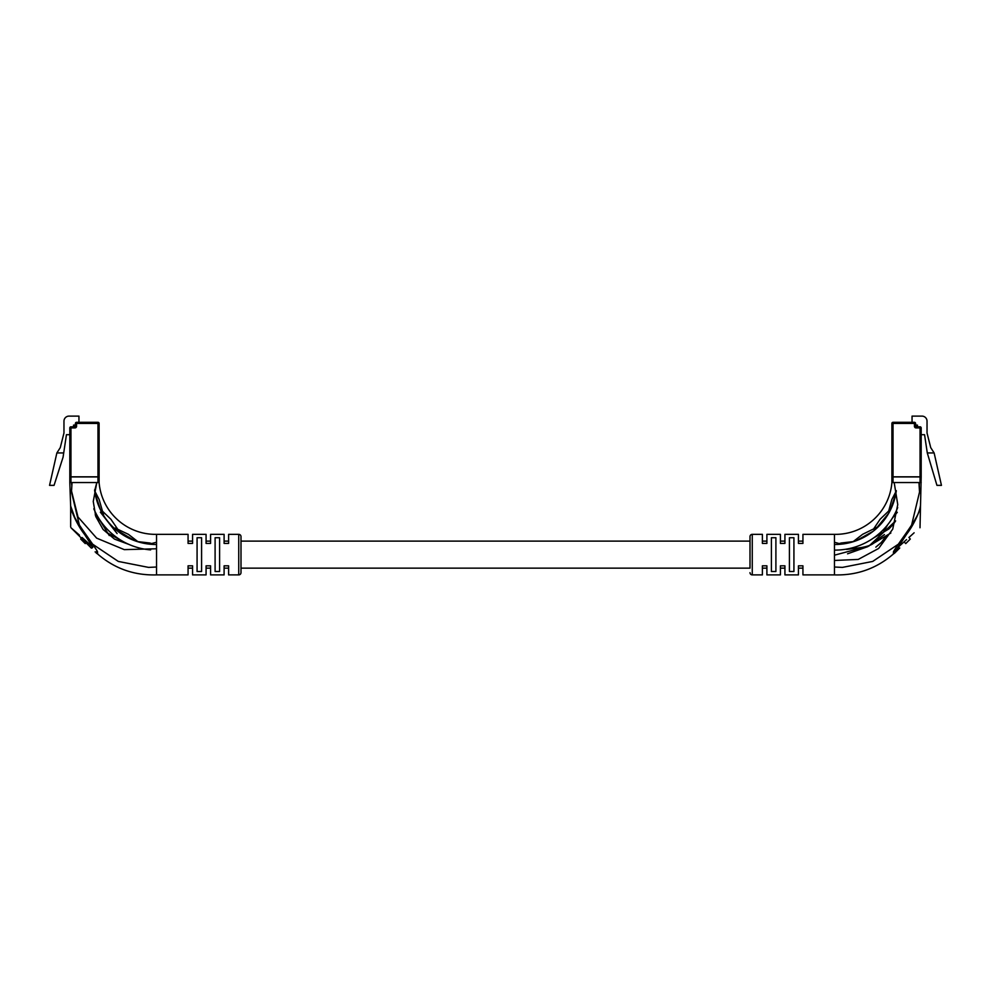 <?xml version="1.0" encoding="UTF-8"?>
<svg xmlns="http://www.w3.org/2000/svg" width="991" height="991" viewBox="0 0 991 991"><rect width="100%" height="100%" fill="white"/><g stroke="black" fill="none" stroke-linecap="round" stroke-linejoin="round"><path stroke-width="1.49" d="M802.933 541.111L798.436 541.111L798.436 534.347L798.436 543.415L802.933 543.415L802.933 534.347L802.933 541.111M784.922 541.111L780.413 541.111L780.413 534.347L780.413 543.415L784.922 543.415L784.922 534.347L784.922 541.111M766.898 541.111L762.389 541.111L762.389 534.347L762.389 543.415L766.898 543.415L766.898 534.347L766.898 541.111M240.999 568.14L750.001 568.14L750.001 536.602L750.001 541.111L240.999 541.111M228.611 541.111L224.102 541.111L224.102 534.347L224.102 543.415L228.611 543.415L228.611 534.347L228.611 541.111M210.588 541.111L206.078 541.111L206.078 534.347L206.078 543.415L210.588 543.415L210.588 534.347L210.588 541.111M192.564 541.111L188.067 541.111L188.067 534.347L188.067 543.415L192.564 543.415L192.564 534.347L192.564 541.111M894.489 553.275L893.622 553.783C876.688 568.5 856.967 575.536 834.472 574.891L802.933 574.891L802.933 568.14L798.436 568.14L798.436 574.891L784.922 574.891L784.922 565.824L780.413 565.824L780.413 574.891L780.413 568.14L784.922 568.14L784.922 574.891M780.413 574.891L766.898 574.891L766.898 568.14L762.389 568.14L762.389 574.891L752.256 574.891A2.255 2.255 0 0 1 750.001 572.637M238.744 574.891L238.744 534.347A2.255 2.255 0 0 1 240.999 536.602L240.999 572.637A2.255 2.255 0 0 1 238.744 574.891L228.611 574.891L228.611 568.14L224.102 568.14L224.102 574.891L210.588 574.891L210.588 565.824L206.078 565.824L206.078 574.891L192.564 574.891L192.564 565.824L188.067 565.824L188.067 574.891L156.528 574.891L156.528 534.347L188.067 534.347M210.588 574.891L210.588 568.14L206.078 568.14L206.078 574.891M192.564 574.891L192.564 568.14L188.067 568.14L188.067 574.891M150.62 549.894A67.574 67.574 0 0 1 93.823 508.792M94.579 489.938A61.938 61.938 0 0 0 156.083 544.493M70.943 476.919L69.816 476.919L69.816 427.926A1.127 1.127 0 0 1 70.943 426.811L74.882 426.811L75.452 423.43A1.127 1.127 0 0 1 76.58 422.302L97.973 422.302A1.127 1.127 0 0 1 99.1 423.43L99.1 476.919L97.973 476.919L97.973 423.43L76.58 423.43L76.58 426.241A1.685 1.685 0 0 1 74.882 427.926L70.943 427.926L70.943 476.919L97.973 476.919M69.816 434.69L66.447 434.69L63.065 457.21L54.059 485.367L49.55 485.367L56.871 452.937L60.278 447.635L63.969 433.005L63.969 421.175A5.066 5.066 0 0 1 69.036 416.109L78.946 416.109L78.946 422.302M75.452 425.114L73.532 425.114L73.532 426.811M56.871 452.937L63.709 452.937M75.452 426.056L73.829 426.056L73.829 426.811L74.387 425.486L75.452 425.486M134.689 540.677L119.093 531.461M100.376 509.634L95.099 493.407M153.518 544.443L142.221 542.919M117.111 533.554L100.376 512.186M71.662 482.555L71.748 485.045M84.458 534.285C76.988 524.759 71.104 510.947 70.671 506.215C71.191 511.269 77.025 524.747 84.458 534.285L92.807 547.181A1.127 0.644 135 0 1 91.222 547.973L70.993 527.757L91.222 547.973M69.816 482.555L69.816 476.807L99.1 476.807L99.1 482.555L69.816 482.555L70.646 506.005L73.359 515.122M79.23 526.419L81.844 530.42M92.807 547.181L84.458 539.624C66.731 523.434 66.731 523.434 84.458 539.624L82.067 537.494M79.478 535.152L70.993 527.757M215.097 537.729L215.097 571.51L219.593 571.51L219.593 537.729L215.097 537.729M197.073 537.729L197.073 571.51L201.582 571.51L201.582 537.729L197.073 537.729M238.744 534.347L228.611 534.347M224.102 534.347L210.588 534.347M206.078 534.347L192.564 534.347M228.611 574.891L228.611 565.824L224.102 565.824L224.102 574.891M75.13 518.392L70.646 506.005C70.398 515.555 89.512 538.423 97.49 551.566L97.626 553.783L97.49 551.566A1.127 0.78 -30.4 0 0 96.35 551.727L97.056 553.511L96.35 551.727A1.127 0.768 135 0 1 95.111 551.876M96.511 553.275L97.378 553.783C114.312 568.5 134.033 575.536 156.528 574.891M99.1 482.555C101.615 512.236 126.749 534.905 156.528 534.347M96.077 552.842L96.412 553.176A1.127 1.127 -45 0 0 97.056 553.511L97.056 553.511A1.127 1.115 90 0 1 97.626 553.783M81.212 537.977L80.68 539.03L81.448 539.798L82.241 539.005M85.102 541.866L84.359 542.709L85.238 543.588L86.155 542.919M86.7 543.464L87.765 544.53M88.806 545.57L89.797 546.561M94.678 490.681L96.808 482.555L93.253 501.471L95.768 516.509L103.089 529.479L114.522 539.116L128.892 544.406M149.356 544.121L156.528 542.238L149.344 544.121M72.058 482.555L71.463 492.031L79.553 525.763M92.981 544.406L118.301 561.426L148.576 567.397L156.528 567.013L148.576 567.397M71.463 490.756L77.992 516.98L96.647 538.138L124.284 549.633L156.528 548.779M84.359 542.709L85.152 541.916M84.309 542.659L81.448 539.798M897.685 507.565A67.574 67.574 0 0 1 834.918 550.116M834.918 544.493A61.938 61.938 0 0 0 896.322 490.681M893.027 476.919L891.9 476.919L891.9 423.43A1.127 1.127 0 0 1 893.027 422.302L914.42 422.302L914.42 423.43L893.027 423.43L893.027 476.919L920.057 476.919L920.057 427.926L916.118 427.926A1.685 1.685 0 0 1 914.42 426.241L914.42 423.43L915.548 423.43L916.118 426.811L920.057 426.811A1.127 1.127 0 0 1 921.184 427.926L921.184 476.919L920.057 476.919M927.291 452.937L936.941 485.367L941.45 485.367L934.129 452.937L927.291 452.937L924.553 434.69L921.184 434.69M915.548 425.114L917.468 425.114L917.468 426.811M934.129 452.937L930.722 447.635L927.031 433.005L927.031 421.175A5.066 5.066 0 0 0 921.964 416.109L912.054 416.109L912.054 422.302M915.548 423.43A1.127 1.127 0 0 0 914.42 422.302A1.127 1.127 0 0 1 915.548 423.43M915.548 425.486L916.613 425.486L915.548 425.486M917.17 426.811L917.17 426.056L917.17 426.811M916.613 426.811L916.613 425.486L917.17 426.056L915.548 426.056M856.311 540.677L873.207 531.238M890.624 509.176L895.901 493.407M837.482 544.443L848.779 542.919M875.4 529.442L888.729 513.227M834.472 555.183L869.082 545.942L895.629 520.894L893.572 523.966M884.467 534.57L867.757 546.66L847.553 553.808M906.542 534.285C914.012 524.759 919.896 510.947 920.329 506.215C919.809 511.269 913.975 524.747 906.542 534.285L898.193 547.181L906.542 539.624C924.269 523.434 924.269 523.434 906.542 539.624M914.111 532.799L911.485 535.19M911.41 535.251L908.92 537.506M901.129 542.436L901.983 541.098M750.001 536.602A2.255 2.255 0 0 1 752.256 534.347L762.389 534.347M766.898 534.347L780.413 534.347M784.922 534.347L798.436 534.347M802.933 534.347L834.472 534.347L834.472 574.891M921.184 482.555L891.9 482.555L891.9 476.807L921.184 476.807L920.007 527.757M915.87 518.392L911.447 525.763L919.537 492.031L918.942 482.555M842.424 567.397L834.472 567.013L842.424 567.397L872.699 561.426L898.019 544.406L893.51 551.566L893.374 553.783A1.127 1.115 -90 0 1 893.944 553.511L898.193 547.181A1.127 0.644 45 0 0 899.778 547.973L894.737 553.028M891.9 482.555C889.385 512.236 864.251 534.905 834.472 534.347M920.354 506.005C920.602 515.568 901.463 538.46 893.51 551.566A1.127 0.78 30.4 0 1 894.65 551.727A1.127 0.768 -135 0 0 895.889 551.876L899.778 547.973M766.898 574.891L766.898 565.824L762.389 565.824L762.389 574.891M802.933 574.891L802.933 565.824L798.436 565.824L798.436 574.891M771.407 537.729L771.407 571.51L775.903 571.51L775.903 537.729L771.407 537.729M789.418 537.729L789.418 571.51L793.927 571.51L793.927 537.729L789.418 537.729M893.944 553.511L893.944 553.511A1.127 1.127 -135 0 0 894.563 553.189M894.192 482.555L897.747 504.592L892.742 529.12L878.645 548.457L858.218 559.432L834.472 560.46M919.252 485.107L919.537 492.031M909.527 538.237L910.32 539.03L905.762 543.588L904.969 542.795M74.882 427.926L75.452 426.241L76.58 426.241M69.816 427.926L70.943 427.926L70.943 426.811A1.127 1.127 0 0 0 69.816 427.926M75.452 423.43L76.58 423.43L76.58 422.302A1.127 1.127 0 0 0 75.452 423.43M97.973 422.302L97.973 423.43L99.1 423.43M74.387 425.486L74.387 426.811M70.943 476.807L70.943 482.555M97.973 476.807L97.973 482.555M82.414 540.776L83.219 539.971M893.027 422.302A1.127 1.127 0 0 0 891.9 423.43L893.027 423.43L893.027 422.302M914.42 426.241L915.548 426.241L916.118 427.926M921.184 427.926A1.127 1.127 0 0 0 920.057 426.811L920.057 427.926L921.184 427.926M752.256 534.347L752.256 574.891M893.027 476.807L893.027 482.555M920.057 476.807L920.057 482.555M109.295 535.561L100.574 521.439M100.636 521.514L95.21 514.837M119.638 539.612L107.647 533.047M138.083 541.817L128.384 534.31M103.733 515.667L99.162 499.526M128.446 534.347L115.154 528.067M99.187 499.588L94.702 490.917M149.74 543.006L137.823 541.619M110.992 519.358L102.308 511.046M151.846 543.563L149.703 542.994M120.456 533.22L110.942 519.309M71.612 482.555L71.662 484.203M71.662 484.103L71.748 485.107M70.671 506.203L70.671 526.964M862.678 534.273L852.917 541.817M891.863 499.452L888.692 511.046M878.583 526.481L862.616 534.31M896.298 490.917L891.838 499.526M853.796 541.544L841.297 542.994M891.058 508.73L880.058 519.309M841.409 542.969L839.154 543.563L834.979 542.399M880.107 519.247L873.405 529.244M887.725 524.697L882.919 532.96M897.289 512.322L892.346 518.157M875.846 547.131L881.42 542.35L886.028 536.181M873.554 543.254C871.399 545.038 867.373 546.475 861.464 547.528L846.611 549.41M893.647 523.855L888.939 528.921L873.591 537.964M873.405 543.353L890.859 533.009M919.326 484.265L919.388 482.555M919.239 485.28L919.338 484.203"/></g></svg>
